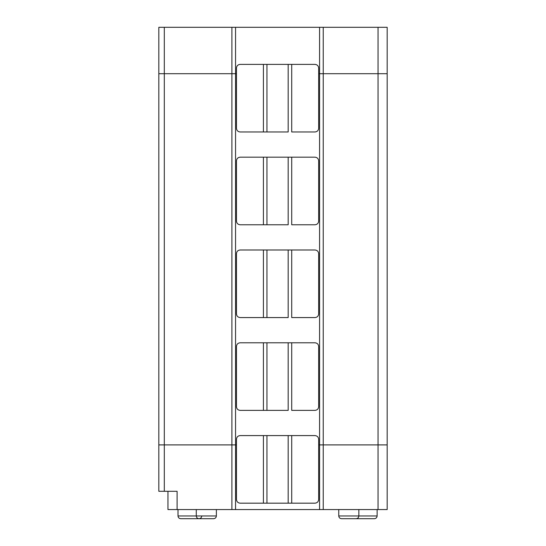<?xml version="1.0" encoding="UTF-8"?>
<svg xmlns="http://www.w3.org/2000/svg" width="546" height="546" viewBox="0 0 546 546"><rect width="100%" height="100%" fill="white"/><g stroke="black" fill="none" stroke-linecap="round" stroke-linejoin="round"><path stroke-width="0.82" d="M319.581 73.703L319.581 27.3L235.551 27.3L235.551 73.703L236.466 73.703L235.551 73.703L235.551 27.3L319.581 27.3L319.581 73.703L387.175 73.703L387.175 27.3L387.175 73.703L378.037 73.703L378.037 27.3L378.037 73.703L323.239 73.703L323.239 27.3L323.239 73.703L318.666 73.703L319.581 73.703L319.581 444.901L387.175 444.901L318.666 444.901L319.581 444.901L319.581 509.568L319.581 73.703L323.239 73.703L323.239 509.568L323.239 444.901L378.037 444.901L378.037 509.568L378.037 444.901L387.175 444.901L387.175 509.568L387.175 73.703L378.037 73.703L378.037 444.901L378.037 73.703L319.581 73.703M387.175 27.3L319.581 27.3L387.175 27.3M231.9 73.703L158.825 73.703L158.825 27.3L235.551 27.3L158.825 27.3L158.825 73.703L164.305 73.703L164.305 27.3L164.305 73.703L231.9 73.703L231.9 27.3L231.9 73.703L235.551 73.703L164.305 73.703L164.305 444.901L236.466 444.901L164.305 444.901L164.305 491.298L158.825 491.298L177.095 491.298L164.305 491.298L164.305 444.901L158.825 444.901L231.9 444.901L231.9 509.568L231.9 73.703L231.9 444.901L235.551 444.901L235.551 509.568L235.551 73.703L235.551 444.901L164.305 444.901L164.305 73.703L158.825 73.703L158.825 491.298L158.825 73.703L231.9 73.703M167.963 491.298L177.095 491.298L177.095 509.568L387.175 509.568L167.963 509.568L167.963 491.298L167.963 509.568L177.095 509.568L177.095 491.298M315.015 435.585C317.219 435.817 318.434 437.032 318.666 439.237C318.434 437.032 317.219 435.817 315.015 435.585L291.714 435.585L291.714 503.173L315.015 503.173C317.219 502.941 318.434 501.719 318.666 499.522L318.666 439.237L318.666 499.522C318.434 501.719 317.219 502.941 315.015 503.173L291.714 503.173L291.714 435.585L288.179 435.585L288.179 503.173L291.714 503.173L288.179 503.173L288.179 435.585L266.953 435.585L266.953 503.173L288.179 503.173L266.953 503.173L266.953 435.585L263.418 435.585L263.418 503.173L266.953 503.173L263.418 503.173L263.418 435.585L240.117 435.585C237.913 435.817 236.698 437.032 236.466 439.237L236.466 499.522C236.698 501.719 237.913 502.941 240.117 503.173L263.418 503.173L240.117 503.173C237.913 502.941 236.698 501.719 236.466 499.522L236.466 439.237C236.698 437.032 237.913 435.817 240.117 435.585L315.015 435.585M377.129 509.568L377.129 515.963L377.129 509.568M358.858 515.963L377.129 515.963L358.858 515.963L358.858 509.568L358.858 515.963L338.766 515.963L358.858 515.963C358.681 517.615 357.773 518.523 356.115 518.7L374.385 518.7C376.037 518.523 376.952 517.615 377.129 515.963C376.952 517.615 376.037 518.523 374.385 518.7L356.115 518.7C357.773 518.523 358.681 517.615 358.858 515.963M341.503 518.7L356.115 518.7L341.503 518.7C339.851 518.529 338.936 517.615 338.766 515.963L338.766 509.568M178.01 509.568L178.01 515.963L196.273 515.963L178.01 515.963C178.18 517.615 179.095 518.529 180.746 518.7L199.017 518.7L180.746 518.7M201.754 515.963C201.583 517.615 200.669 518.523 199.017 518.7L213.629 518.7C215.281 518.523 216.196 517.615 216.373 515.963L216.373 509.568L216.373 515.963L196.273 515.963L216.373 515.963C216.196 517.615 215.281 518.523 213.629 518.7L199.017 518.7C197.365 518.529 196.451 517.615 196.273 515.963L196.273 509.568M291.714 131.975L315.015 131.975C317.219 131.743 318.434 130.521 318.666 128.317L318.666 68.038C318.434 65.834 317.219 64.619 315.015 64.38L291.714 64.38L291.714 131.975L291.714 64.38L288.179 64.38L288.179 131.975L266.953 131.975L266.953 64.38L263.418 64.38L263.418 131.975L266.953 131.975L263.418 131.975L263.418 64.38L240.117 64.38C237.913 64.619 236.698 65.834 236.466 68.038C236.698 65.834 237.913 64.619 240.117 64.38L315.015 64.38C317.219 64.619 318.434 65.834 318.666 68.038L318.666 128.317C318.434 130.521 317.219 131.743 315.015 131.975L291.714 131.975M387.175 73.703L387.175 444.901L323.239 444.901L323.239 73.703L387.175 73.703M236.466 73.703L235.551 73.703L236.466 73.703M318.666 444.901L323.239 444.901L318.666 444.901M236.466 128.317L236.466 68.038L236.466 128.317C236.698 130.521 237.913 131.743 240.117 131.975C237.913 131.743 236.698 130.521 236.466 128.317M158.825 444.901L164.305 444.901L158.825 444.901M240.117 131.975L263.418 131.975L240.117 131.975M266.953 131.975L288.179 131.975L288.179 64.38L266.953 64.38L266.953 131.975M291.714 224.775L315.015 224.775C317.219 224.542 318.434 223.321 318.666 221.123L318.666 160.838C318.434 158.633 317.219 157.419 315.015 157.18L291.714 157.18L291.714 224.775L291.714 157.18L288.179 157.18L288.179 224.775L266.953 224.775L266.953 157.18L263.418 157.18L263.418 224.775L266.953 224.775L263.418 224.775L263.418 157.18L240.117 157.18C237.913 157.419 236.698 158.633 236.466 160.838C236.698 158.633 237.913 157.419 240.117 157.18L315.015 157.18C317.219 157.419 318.434 158.633 318.666 160.838L318.666 221.123C318.434 223.321 317.219 224.542 315.015 224.775L291.714 224.775M236.466 221.123L236.466 160.838L236.466 221.123C236.698 223.321 237.913 224.542 240.117 224.775C237.913 224.542 236.698 223.321 236.466 221.123M240.117 224.775L263.418 224.775L240.117 224.775M266.953 224.775L288.179 224.775L288.179 157.18L266.953 157.18L266.953 224.775M291.714 317.574L315.015 317.574C317.219 317.342 318.434 316.12 318.666 313.923L318.666 253.637C318.434 251.433 317.219 250.218 315.015 249.986L291.714 249.986L291.714 317.574L291.714 249.986L288.179 249.986L288.179 317.574L266.953 317.574L266.953 249.986L263.418 249.986L263.418 317.574L266.953 317.574L263.418 317.574L263.418 249.986L240.117 249.986C237.913 250.218 236.698 251.433 236.466 253.637C236.698 251.433 237.913 250.218 240.117 249.986L315.015 249.986C317.219 250.218 318.434 251.433 318.666 253.637L318.666 313.923C318.434 316.12 317.219 317.342 315.015 317.574L291.714 317.574M236.466 313.923L236.466 253.637L236.466 313.923C236.698 316.12 237.913 317.342 240.117 317.574C237.913 317.342 236.698 316.12 236.466 313.923M240.117 317.574L263.418 317.574L240.117 317.574M266.953 317.574L288.179 317.574L288.179 249.986L266.953 249.986L266.953 317.574M291.714 410.374L315.015 410.374C317.219 410.142 318.434 408.92 318.666 406.722L318.666 346.437C318.434 344.233 317.219 343.018 315.015 342.786L291.714 342.786L291.714 410.374L291.714 342.786L288.179 342.786L288.179 410.374L266.953 410.374L266.953 342.786L263.418 342.786L263.418 410.374L266.953 410.374L263.418 410.374L263.418 342.786L240.117 342.786C237.913 343.018 236.698 344.233 236.466 346.437C236.698 344.233 237.913 343.018 240.117 342.786L315.015 342.786C317.219 343.018 318.434 344.233 318.666 346.437L318.666 406.722C318.434 408.92 317.219 410.142 315.015 410.374L291.714 410.374M236.466 406.722L236.466 346.437L236.466 406.722C236.698 408.92 237.913 410.142 240.117 410.374C237.913 410.142 236.698 408.92 236.466 406.722M240.117 410.374L263.418 410.374L240.117 410.374M266.953 410.374L288.179 410.374L288.179 342.786L266.953 342.786L266.953 410.374"/></g></svg>

